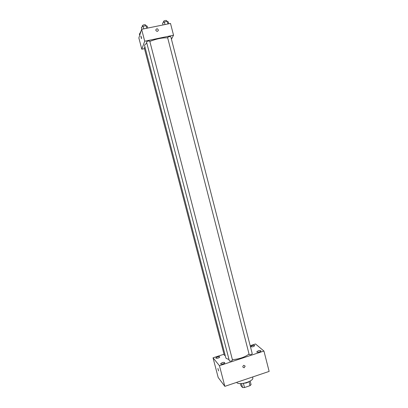 <?xml version="1.0" encoding="UTF-8"?>
<svg xmlns="http://www.w3.org/2000/svg" width="408" height="408" viewBox="0 0 408 408"><rect width="100%" height="100%" fill="white"/><g stroke="black" fill="none" stroke-linecap="round" stroke-linejoin="round"><path stroke-width="0.61" d="M249.023 381.74L250.038 385.662L251.078 384.637L250.15 381.052M250.038 385.662L244.489 387.549L242.531 387.539L240.929 385.642L240.399 383.586M243.464 383.602L244.489 387.549M241.516 383.622L242.531 387.539M249.436 381.444L246.519 382.923L241.174 383.576M236.645 382.373L236.732 382.485C238.874 385.744 254.189 381.225 252.781 377.762L252.583 376.997M250.186 345.709L255.5 343.975L263.94 351.043L269.142 371.413L224.844 386.351L218.178 377.492L213.027 357.811L224.018 354.231M252.139 345.607L250.736 346.621C252.282 347.111 253.618 346.78 254.74 345.622C254.424 345.219 253.557 345.214 252.139 345.607M217.301 356.959L215.761 358.071C217.326 358.55 218.673 358.183 219.795 356.975C219.504 356.577 218.673 356.572 217.301 356.959M222.131 362.661L220.549 363.834C220.682 364.767 225.073 363.584 224.737 362.707C224.425 362.273 223.559 362.258 222.131 362.661M258.177 350.824L256.739 351.885C256.861 352.798 261.222 351.727 260.896 350.87C260.559 350.426 259.651 350.411 258.177 350.824M263.94 351.043L219.448 365.695L224.844 386.351M245.172 366.134L243.795 365.298C242.388 366.455 242.51 367.276 244.162 367.761L245.172 366.134L243.795 365.298C242.388 366.455 242.51 367.276 244.162 367.761L245.172 366.134M219.448 365.695L213.027 357.811M217.964 368.551L218.586 370.913L217.964 368.551M218.586 370.913L217.887 368.5M229.388 360.947L229.434 361.034C230.78 361.304 231.81 361.004 232.514 360.121L149.746 41.096C148.706 40.831 147.625 41.081 146.498 41.851L229.388 360.947M249.176 354.542C250.537 354.797 251.552 354.506 252.231 353.665L170.799 36.7C169.804 36.44 168.734 36.695 167.586 37.46L249.176 354.542M145.034 47.287L144.269 47.838L224.298 355.307L225.226 355.521M146.768 42.993L144.636 45.018L144.59 45.579L225.808 357.75L226.154 358.382L229.026 359.555M232.402 359.683C239.389 359.045 244.928 357.168 249.013 354.047M149.833 41.432C156.575 38.791 162.517 37.597 167.652 37.852M171.442 39.204L173.528 35.205L144.707 41.198L141.8 49.225L144.488 48.659M144.707 41.198L141.617 29.31L170.503 23.435L173.528 35.205M155.825 30.314L155.785 29.906C156.749 28.32 157.615 28.422 158.391 30.218C157.682 31.686 156.825 31.717 155.825 30.314C156.825 31.722 157.682 31.686 158.391 30.218L158.391 30.218C157.615 28.422 156.749 28.32 155.785 29.912M141.617 29.31L138.858 37.944L141.8 49.225M141.433 38.678L140.923 36.083C141.423 37.358 141.571 38.209 141.367 38.638L140.857 36.037M140.383 33.175L139.332 33.833L139.709 35.282M140.423 33.048L140.214 32.155L140.857 31.686M147.701 28.075L147.212 26.178L146.023 25.673L143.091 26.265L141.367 27.367L141.862 29.264M146.023 25.673L146.701 28.28M143.091 26.265L143.764 28.876M142.514 26.632L142.28 25.622C143.397 24.801 144.478 24.551 145.539 24.878L145.758 25.724M168.779 23.781L168.3 21.905L167.229 21.374L164.337 21.961L162.542 23.072L163.027 24.954M167.229 21.374L167.892 23.965M164.337 21.961L165 24.551M163.669 22.374L163.44 21.344C164.577 20.527 165.653 20.278 166.658 20.589L166.877 21.445"/></g></svg>
